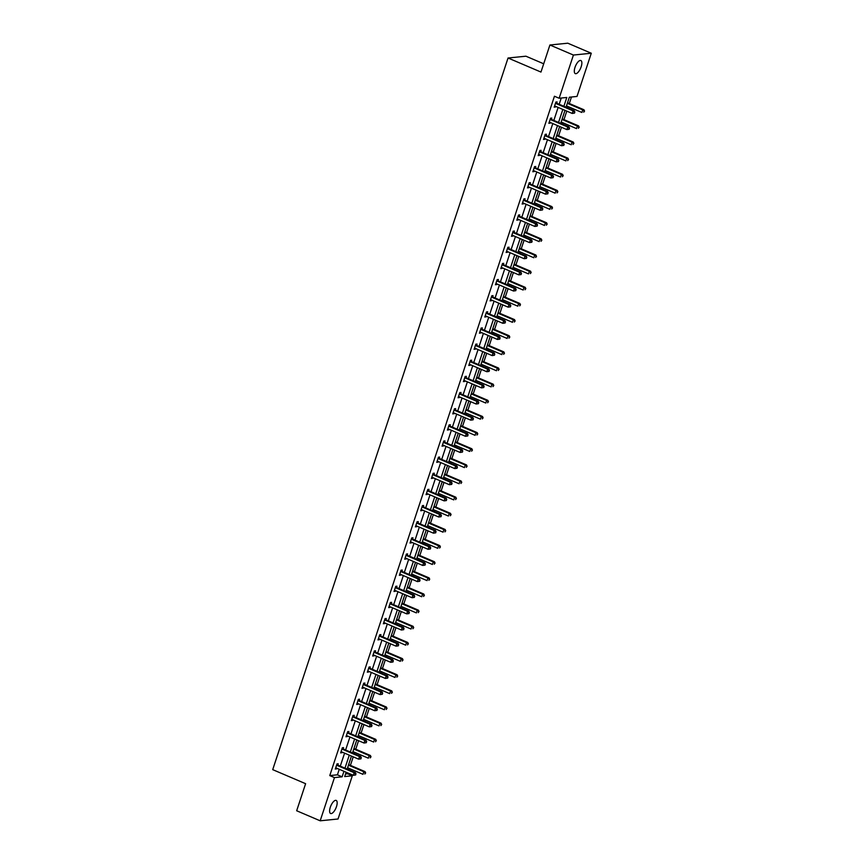 <?xml version="1.0" encoding="UTF-8"?>
<svg xmlns="http://www.w3.org/2000/svg" width="864" height="864" viewBox="0 0 864 864"><rect width="100%" height="100%" fill="white"/><g stroke="black" fill="none" stroke-linecap="round" stroke-linejoin="round"><path stroke-width="1.3" d="M330.296 807.278A7.106 2.786 -66.9 0 1 336.182 800.42A7.106 2.786 -66.9 0 1 336.474 806.652A7.106 2.786 -66.9 0 1 330.599 813.499A7.106 2.786 -66.9 0 1 330.296 807.278M574.992 67.392A7.106 2.786 -66.9 0 1 580.878 60.534A7.106 2.786 -66.9 0 1 581.17 66.766A7.106 2.786 -66.9 0 1 575.294 73.613A7.106 2.786 -66.9 0 1 574.992 67.392M543.704 63.796L525.928 56.203L508.054 58.007L272.711 769.64L305.618 783.702L296.665 810.756L320.177 820.8L334.465 777.6L342.122 776.822L343.948 771.293M508.054 58.007L540.972 72.068L549.914 45.004L567.788 43.2L591.289 53.244L577.001 96.444L569.354 97.222L566.05 107.212M345.524 773.993L347.63 773.788L347.9 772.978M348.937 769.835L349.369 768.517M350.417 765.364L353.236 756.842M354.272 753.689L354.715 752.371M355.752 749.228L358.571 740.696M359.618 737.554L360.05 736.225M361.087 733.082L363.917 724.55M364.954 721.408L365.386 720.079M366.433 716.936L369.252 708.415M370.289 705.262L370.732 703.944M371.768 700.801L374.587 692.269M375.635 689.126L376.067 687.798M377.104 684.655L379.933 676.123M380.97 672.98L381.402 671.652M382.45 668.509L385.268 659.977M386.305 656.834L386.748 655.517M387.785 652.363L390.604 643.842M391.651 640.688L392.083 639.371M393.12 636.228L395.95 627.696M396.986 624.553L397.418 623.225M398.466 620.082L401.285 611.55M402.322 608.407L402.764 607.079M403.801 603.936L406.62 595.404M407.668 592.261L408.1 590.944M409.136 587.79L411.966 579.269M413.003 576.115L413.435 574.798M414.482 571.655L417.301 563.123M418.338 559.98L418.781 558.652M419.818 555.509L422.636 546.977M423.684 543.834L424.116 542.516M425.153 539.363L427.982 530.842M429.019 527.688L429.451 526.37M430.499 523.228L433.318 514.696M434.354 511.553L434.797 510.224M435.834 507.082L438.653 498.55M439.7 495.407L440.132 494.078M441.169 490.936L443.999 482.404M445.036 479.261L445.468 477.943M446.515 474.79L449.334 466.268M450.371 463.115L450.814 461.797M451.85 458.654L454.669 450.122M455.717 446.98L456.149 445.651M457.186 442.508L460.015 433.976M461.052 430.834L461.484 429.516M462.532 426.362L465.35 417.841M466.387 414.688L466.83 413.37M467.867 410.227L470.686 401.695M471.733 398.552L472.165 397.224M473.202 394.081L476.032 385.549M477.068 382.406L477.5 381.078M478.548 377.935L481.367 369.403M482.404 366.26L482.846 364.943M483.883 361.789L486.702 353.268M487.75 350.114L488.182 348.797M489.218 345.654L492.048 337.122M493.085 333.979L493.517 332.651M494.564 329.508L497.383 320.976M498.42 317.833L498.863 316.516M499.9 313.362L502.718 304.841M503.766 301.687L504.198 300.37M505.235 297.227L508.064 288.695M509.101 285.552L509.533 284.224M510.581 281.081L513.4 272.549M514.436 269.406L514.879 268.078M515.916 264.935L518.735 256.403M519.782 253.26L520.214 251.942M521.251 248.789L524.081 240.268M525.118 237.114L525.55 235.796M526.597 232.654L529.416 224.122M530.453 220.979L530.896 219.65M531.932 216.508L534.751 207.976M535.788 204.833L536.231 203.504M537.268 200.362L540.097 191.83M541.134 188.687L541.566 187.369M542.614 184.226L545.432 175.694M546.469 172.552L546.912 171.223M547.949 168.08L550.768 159.548M551.804 156.406L552.247 155.077M553.284 151.934L556.103 143.402M557.15 140.26L557.582 138.942M558.63 135.788L561.449 127.267M562.486 124.114L562.928 122.796M563.965 119.653L566.784 111.121M567.821 107.978L568.264 106.65M569.3 103.507L571.45 97.006M347.63 773.788L352.328 775.796L338.04 818.996L320.177 820.8M549.914 45.004L573.426 55.048L591.289 53.244M343.17 748.796L343.559 747.641L342.349 747.76L340.643 752.933L342.09 752.08M353.851 716.515L354.24 715.349L353.03 715.478L351.313 720.652L352.771 719.788M364.532 684.223L364.91 683.068L363.701 683.186L361.994 688.36L363.442 687.506M375.203 651.942L375.592 650.786L374.382 650.905L372.676 656.078L374.123 655.225M385.884 619.65L386.273 618.494L385.063 618.613L383.346 623.786L384.804 622.933M396.565 587.369L396.943 586.213L395.734 586.332L394.027 591.505L395.474 590.652M407.236 555.077L407.624 553.921L406.415 554.051L404.708 559.224L406.156 558.36M417.917 522.796L418.306 521.64L417.096 521.759L415.379 526.932L416.837 526.079M428.598 490.514L428.976 489.348L427.766 489.478L426.06 494.651L427.507 493.787M439.268 458.222L439.657 457.067L438.448 457.186L436.741 462.359L438.188 461.506M449.95 425.941L450.338 424.775L449.129 424.904L447.412 430.078L448.87 429.224M460.631 393.649L461.009 392.494L459.799 392.612L458.093 397.786L459.54 396.932M471.301 361.368L471.69 360.212L470.48 360.331L468.774 365.504L470.221 364.651M481.982 329.076L482.371 327.92L481.162 328.039L479.444 333.223L480.902 332.359M492.664 296.795L493.042 295.639L491.832 295.758L490.126 300.931L491.573 300.078M503.334 264.503L503.723 263.347L502.513 263.477L500.807 268.65L502.254 267.786M514.015 232.222L514.404 231.066L513.194 231.185L511.477 236.358L512.935 235.505M524.696 199.94L525.074 198.774L523.865 198.904L522.158 204.077L523.606 203.213M535.367 167.648L535.756 166.493L534.546 166.612L532.84 171.785L534.287 170.932M546.048 135.367L546.437 134.212L545.227 134.33L543.51 139.504L544.968 138.65M556.729 103.075L557.107 101.92L555.898 102.038L554.191 107.212L555.638 106.358M563.879 106.283L566.795 97.47L559.138 98.248L554.44 96.239L329.767 775.591L337.414 774.814L339.25 769.284M340.286 766.141L344.585 753.149M345.622 749.995L349.92 737.003M350.968 733.86L355.266 720.857M356.303 717.714L360.601 704.711M361.638 701.568L365.936 688.576M366.984 685.422L371.282 672.43M372.319 669.287L376.618 656.284M377.654 653.141L381.953 640.148M383 636.995L387.299 624.002M388.336 620.86L392.634 607.856M393.671 604.714L397.969 591.71M399.017 588.568L403.315 575.575M404.352 572.422L408.65 559.429M409.687 556.286L413.986 543.283M415.033 540.14L419.332 527.148M420.368 523.994L424.667 511.002M425.704 507.859L430.002 494.856M431.05 491.713L435.348 478.71M436.385 475.567L440.683 462.575M441.72 459.421L446.018 446.429M447.066 443.286L451.364 430.283M452.401 427.14L456.7 414.137M457.736 410.994L462.035 398.002M463.082 394.848L467.381 381.856M468.418 378.713L472.716 365.71M473.753 362.567L478.051 349.574M479.099 346.421L483.397 333.428M484.434 330.286L488.732 317.282M489.769 314.14L494.068 301.136M495.115 297.994L499.414 285.001M500.45 281.848L504.749 268.855M505.786 265.712L510.084 252.709M511.132 249.566L515.43 236.574M516.467 233.42L520.765 220.428M521.802 217.285L526.1 204.282M527.148 201.139L531.446 188.136M532.483 184.993L536.782 172.001M537.818 168.847L542.117 155.855M543.164 152.712L547.463 139.709M548.5 136.566L552.798 123.574M553.835 120.42L558.133 107.428M559.181 104.285L561.244 98.032M551.383 119.221L551.772 118.066L550.562 118.184L548.856 123.358L550.303 122.504M540.713 151.502L541.091 150.347L539.881 150.476L538.175 155.65L539.622 154.786M530.032 183.794L530.42 182.639L529.211 182.758L527.494 187.931L528.952 187.078M519.35 216.076L519.739 214.92L518.53 215.039L516.823 220.223L518.27 219.359M508.68 248.368L509.058 247.212L507.848 247.331L506.142 252.504L507.589 251.651M497.999 280.649L498.388 279.493L497.178 279.612L495.461 284.785L496.919 283.932M487.318 312.941L487.706 311.774L486.497 311.904L484.79 317.077L486.238 316.213M476.647 345.222L477.025 344.066L475.816 344.185L474.109 349.358L475.556 348.505M465.966 377.514L466.355 376.348L465.145 376.477L463.428 381.65L464.886 380.786M455.285 409.795L455.674 408.64L454.464 408.758L452.758 413.932L454.205 413.078M444.614 442.076L444.992 440.921L443.783 441.04L442.076 446.224L443.524 445.36M433.933 474.368L434.322 473.213L433.112 473.332L431.395 478.505L432.853 477.652M423.252 506.65L423.641 505.494L422.431 505.613L420.725 510.786L422.172 509.933M412.582 538.942L412.96 537.786L411.75 537.905L410.044 543.078L411.491 542.225M401.9 571.223L402.289 570.067L401.08 570.186L399.362 575.359L400.82 574.506M391.219 603.515L391.608 602.348L390.398 602.478L388.692 607.651L390.139 606.787M380.549 635.796L380.927 634.64L379.717 634.759L378.011 639.932L379.458 639.079M369.868 668.077L370.256 666.922L369.047 667.051L367.33 672.224L368.788 671.36M359.186 700.369L359.575 699.214L358.366 699.332L356.659 704.506L358.106 703.652M348.516 732.65L348.894 731.495L347.684 731.614L345.978 736.798L347.425 735.934M337.835 764.942L338.224 763.787L337.014 763.906L335.297 769.079L336.755 768.226M329.767 775.591L334.465 777.6M559.138 98.248L573.426 55.048M346.118 772.222L344.682 776.563L352.328 775.796M565.002 110.354L560.704 123.358M559.667 126.5L555.368 139.504M554.332 142.646L550.033 155.639M548.986 158.792L544.687 171.785M543.65 174.928L539.352 187.931M538.315 191.074L534.017 204.077M532.969 207.22L528.671 220.212M527.634 223.366L523.336 236.358M522.299 239.501L518 252.504M516.953 255.647L512.654 268.639M511.618 271.793L507.319 284.785M506.282 287.928L501.984 300.931M500.936 304.074L496.638 317.077M495.601 320.22L491.303 333.212M490.266 336.366L485.968 349.358M484.92 352.501L480.622 365.504M479.585 368.647L475.286 381.64M474.25 384.793L469.951 397.786M468.904 400.928L464.605 413.932M463.568 417.074L459.27 430.078M458.233 433.22L453.935 446.213M452.887 449.366L448.589 462.359M447.552 465.502L443.254 478.505M442.217 481.648L437.918 494.64M436.871 497.794L432.572 510.786M431.536 513.929L427.237 526.932M426.2 530.075L421.902 543.078M420.854 546.221L416.556 559.213M415.519 562.367L411.221 575.359M410.184 578.502L405.886 591.505M404.838 594.648L400.54 607.651M399.503 610.794L395.204 623.786M394.168 626.929L389.869 639.932M388.822 643.075L384.523 656.078M383.486 659.221L379.188 672.214M378.151 675.367L373.853 688.36M372.805 691.502L368.507 704.506M367.47 707.648L363.172 720.652M362.135 723.794L357.836 736.787M356.789 739.94L352.49 752.933M351.454 756.076L347.155 769.079M344.984 768.15L349.283 755.158M350.33 752.004L354.629 739.012M355.666 735.869L359.964 722.866M361.001 719.723L365.299 706.72M366.347 703.577L370.645 690.584M371.682 687.431L375.98 674.438M377.017 671.296L381.316 658.292M382.363 655.15L386.662 642.146M387.698 639.004L391.997 626.011M393.034 622.868L397.332 609.865M398.38 606.722L402.678 593.719M403.715 590.576L408.013 577.584M409.05 574.43L413.348 561.438M414.396 558.295L418.694 545.292M419.731 542.149L424.03 529.146M425.066 526.003L429.365 513.011M430.412 509.857L434.711 496.865M435.748 493.722L440.046 480.719M441.083 477.576L445.381 464.584M446.429 461.43L450.727 448.438M451.764 445.295L456.062 432.292M457.099 429.149L461.398 416.146M462.445 413.003L466.744 400.01M467.78 396.857L472.079 383.864M473.116 380.722L477.414 367.718M478.462 364.576L482.76 351.583M483.797 348.43L488.095 335.437M489.132 332.294L493.43 319.291M494.478 316.148L498.776 303.145M499.813 300.002L504.112 287.01M505.148 283.856L509.447 270.864M510.494 267.721L514.793 254.718M515.83 251.575L520.128 238.583M521.165 235.429L525.463 222.437M526.511 219.294L530.809 206.291M531.846 203.148L536.144 190.145M537.181 187.002L541.48 174.01M542.527 170.856L546.826 157.864M547.862 154.721L552.161 141.718M553.198 138.575L557.496 125.572M558.544 122.429L562.842 109.436M337.414 774.814L342.122 776.822M554.375 106.661L555.401 107.093M549.04 122.796L550.055 123.239M543.694 138.942L544.72 139.385M538.358 155.088L539.384 155.52M533.023 171.234L534.038 171.666M527.677 187.369L528.703 187.812M522.342 203.515L523.368 203.958M517.007 219.661L518.022 220.093M511.661 235.807L512.687 236.239M506.326 251.942L507.352 252.385M500.99 268.088L502.006 268.52M495.644 284.234L496.67 284.666M490.309 300.37L491.335 300.812M484.974 316.516L485.989 316.958M479.628 332.662L480.654 333.094M474.293 348.808L475.319 349.24M468.958 364.943L469.973 365.386M463.612 381.089L464.638 381.521M458.276 397.235L459.302 397.667M452.941 413.37L453.956 413.813M447.595 429.516L448.621 429.959M442.26 445.662L443.286 446.094M436.925 461.808L437.94 462.24M431.579 477.943L432.605 478.386M426.244 494.089L427.27 494.521M420.908 510.235L421.924 510.667M415.562 526.37L416.588 526.813M410.227 542.516L411.253 542.959M404.892 558.662L405.907 559.094M399.546 574.808L400.572 575.24M394.211 590.944L395.237 591.386M388.876 607.09L389.891 607.522M383.53 623.236L384.556 623.668M378.194 639.371L379.22 639.814M372.859 655.517L373.874 655.96M367.513 671.663L368.539 672.095M362.178 687.809L363.204 688.241M356.843 703.944L357.858 704.387M351.497 720.09L352.523 720.533M346.162 736.236L347.188 736.668M340.826 752.382L341.842 752.814M335.48 768.517L336.506 768.96M574.549 113.098L574.409 112.115L574.549 113.098L572.216 113.443L555.109 106.132A1.112 1.004 -95.8 0 0 554.731 106.056L554.569 106.056M574.063 113.152L572.216 113.443L573.08 110.851L574.279 110.732L557.172 103.421A1.112 1.004 -95.8 0 1 556.848 103.194L555.854 102.19M555.52 103.205L555.638 103.324A1.112 1.004 -95.8 0 0 555.962 103.55L573.08 110.851L574.409 112.115M574.884 112.072L574.279 110.732M566.482 105.894L581.882 112.471L582.736 109.879L583.945 109.76L567.518 102.74M584.064 111.143L583.718 112.18L584.55 111.089L582.736 109.879L567.335 103.302M583.945 109.76L584.55 111.089M569.203 129.244L569.063 128.261L569.203 129.244L566.881 129.589L549.774 122.278A1.112 1.004 -95.8 0 0 549.396 122.202L549.234 122.202M568.728 129.298L566.881 129.589L567.734 126.997L568.944 126.878L551.826 119.567A1.112 1.004 -95.8 0 1 551.502 119.34L550.519 118.336M550.184 119.34L550.303 119.459A1.112 1.004 -95.8 0 0 550.627 119.686L567.734 126.997L569.063 128.261M569.549 128.207L568.944 126.878M563.868 145.39L563.728 144.407L563.868 145.39L561.546 145.724L544.428 138.413A1.112 1.004 -95.8 0 0 544.05 138.348L543.899 138.348M563.382 145.433L561.546 145.724L562.399 143.143L563.609 143.014L546.491 135.713A1.112 1.004 -95.8 0 1 546.167 135.486L545.173 134.471M544.838 135.486L544.957 135.605A1.112 1.004 -95.8 0 0 545.281 135.832L562.399 143.143L563.728 144.407M564.214 144.353L563.609 143.014M561.146 122.029L576.536 128.606L577.4 126.025L578.599 125.906L562.183 118.886M578.729 127.289L578.383 128.315L579.204 127.235L577.4 126.025L562 119.448M578.599 125.906L579.204 127.235M555.8 138.175L571.201 144.752L572.054 142.171L573.264 142.042L556.848 135.032M573.383 143.424L573.037 144.461L573.869 143.381L572.054 142.171L556.664 135.594M573.264 142.042L573.869 143.381M558.533 161.536L558.392 160.542L558.533 161.536L556.2 161.87L539.093 154.559A1.112 1.004 -95.8 0 0 538.715 154.483L538.553 154.483M558.047 161.579L556.2 161.87L557.064 159.278L558.263 159.16L541.156 151.848A1.112 1.004 -95.8 0 1 540.832 151.632L539.838 150.617M539.503 151.632L539.622 151.751A1.112 1.004 -95.8 0 0 539.946 151.978L557.064 159.278L558.392 160.542M558.868 160.499L558.263 159.16M550.465 154.321L565.866 160.898L566.719 158.306L567.929 158.188L551.502 151.178M568.048 159.57L567.702 160.607L568.534 159.527L566.719 158.306L551.318 151.729M567.929 158.188L568.534 159.527M553.187 177.671L553.046 176.688L553.187 177.671L550.865 178.016L533.758 170.705A1.112 1.004 -95.8 0 0 533.38 170.629L533.218 170.629M552.712 177.725L550.865 178.016L551.718 175.424L552.928 175.306L535.82 167.994A1.112 1.004 -95.8 0 1 535.486 167.767L534.503 166.763M534.168 167.767L534.287 167.897A1.112 1.004 -95.8 0 0 534.611 168.113L551.718 175.424L553.046 176.688M553.532 176.645L552.928 175.306M545.13 170.467L560.52 177.044L561.384 174.452L562.583 174.334L546.167 167.314M562.712 175.716L562.367 176.753L563.188 175.662L561.384 174.452L545.983 167.875M562.583 174.334L563.188 175.662M547.852 193.817L547.711 192.834L547.852 193.817L545.53 194.152L528.412 186.851A1.112 1.004 -95.8 0 0 528.034 186.775L527.882 186.775M547.366 193.871L545.53 194.152L546.383 191.57L547.592 191.452L530.474 184.14A1.112 1.004 -95.8 0 1 530.15 183.913L529.157 182.909M528.822 183.913L528.941 184.032A1.112 1.004 -95.8 0 0 529.265 184.259L546.383 191.57L547.711 192.834M548.197 192.78L547.592 191.452M539.784 186.602L555.185 193.18L556.038 190.598L557.248 190.469L540.832 183.46M557.366 191.862L557.032 192.888L557.852 191.808L556.038 190.598L540.648 184.021M557.248 190.469L557.852 191.808M542.516 209.963L542.376 208.969L542.516 209.963L540.184 210.298L523.076 202.986A1.112 1.004 -95.8 0 0 522.698 202.91L522.536 202.921M542.03 210.006L540.184 210.298L541.048 207.716L542.246 207.587L525.139 200.286A1.112 1.004 -95.8 0 1 524.815 200.059L523.822 199.044M523.487 200.059L523.606 200.178A1.112 1.004 -95.8 0 0 523.93 200.405L541.048 207.716L542.376 208.969M542.851 208.926L542.246 207.587M534.449 202.748L549.85 209.326L550.703 206.734L551.912 206.615L535.486 199.606M552.031 207.997L551.686 209.034L552.517 207.954L550.703 206.734L535.302 200.167M551.912 206.615L552.517 207.954M537.17 226.098L537.03 225.115L537.17 226.098L534.848 226.444L517.741 219.132A1.112 1.004 -95.8 0 0 517.363 219.056L517.201 219.056M536.695 226.152L534.848 226.444L535.702 223.852L536.911 223.733L519.804 216.421A1.112 1.004 -95.8 0 1 519.469 216.194L518.486 215.19M518.152 216.205L518.27 216.324A1.112 1.004 -95.8 0 0 518.594 216.551L535.702 223.852L537.03 225.115M537.516 225.072L536.911 223.733M529.114 218.894L544.504 225.472L545.368 222.88L546.566 222.761L530.15 215.752M546.696 224.143L546.35 225.18L547.171 224.089L545.368 222.88L529.967 216.302M546.566 222.761L547.171 224.089M531.835 242.244L531.695 241.261L531.835 242.244L529.513 242.59L512.395 235.278A1.112 1.004 -95.8 0 0 512.017 235.202L511.866 235.202M531.349 242.298L529.513 242.59L530.366 239.998L531.576 239.879L514.458 232.567A1.112 1.004 -95.8 0 1 514.134 232.34L513.14 231.336M512.806 232.34L512.924 232.459A1.112 1.004 -95.8 0 0 513.248 232.686L530.366 239.998L531.695 241.261M532.181 241.207L531.576 239.879M523.768 235.03L539.168 241.607L540.022 239.026L541.231 238.907L524.815 231.887M541.35 240.289L541.015 241.315L541.836 240.235L540.022 239.026L524.632 232.448M541.231 238.907L541.836 240.235M526.5 258.39L526.36 257.407L526.5 258.39L524.167 258.725L507.06 251.424A1.112 1.004 -95.8 0 0 506.682 251.348L506.52 251.348M526.014 258.433L524.167 258.725L525.031 256.144L526.23 256.025L509.123 248.713A1.112 1.004 -95.8 0 1 508.799 248.486L507.805 247.471M507.47 248.486L507.589 248.605A1.112 1.004 -95.8 0 0 507.913 248.832L525.031 256.144L526.36 257.407M526.835 257.353L526.23 256.025M521.154 274.536L521.014 273.542L521.154 274.536L518.832 274.871L501.725 267.559A1.112 1.004 -95.8 0 0 501.347 267.484L501.185 267.484M520.679 274.579L518.832 274.871L519.685 272.29L520.895 272.16L503.788 264.848A1.112 1.004 -95.8 0 1 503.453 264.632L502.47 263.617M502.135 264.632L502.254 264.751A1.112 1.004 -95.8 0 0 502.578 264.978L519.685 272.29L521.014 273.542M521.5 273.499L520.895 272.16M515.819 290.671L515.678 289.688L515.819 290.671L513.497 291.017L496.379 283.705A1.112 1.004 -95.8 0 0 496.001 283.63L495.85 283.63M515.333 290.725L513.497 291.017L514.35 288.425L515.56 288.306L498.442 280.994A1.112 1.004 -95.8 0 1 498.118 280.768L497.124 279.763M496.789 280.768L496.908 280.897A1.112 1.004 -95.8 0 0 497.232 281.113L514.35 288.425L515.678 289.688M516.164 289.645L515.56 288.306M510.484 306.817L510.343 305.834L510.484 306.817L508.151 307.163L491.044 299.851A1.112 1.004 -95.8 0 0 490.666 299.776L490.504 299.776M509.998 306.871L508.151 307.163L509.015 304.571L510.214 304.452L493.106 297.14A1.112 1.004 -95.8 0 1 492.782 296.914L491.789 295.909M491.454 296.914L491.573 297.032A1.112 1.004 -95.8 0 0 491.897 297.259L509.015 304.571L510.343 305.834M510.818 305.78L510.214 304.452M505.138 322.963L504.997 321.98L505.138 322.963L502.816 323.298L485.708 315.986A1.112 1.004 -95.8 0 0 485.33 315.911L485.168 315.922M504.662 323.006L502.816 323.298L503.669 320.717L504.878 320.587L487.771 313.286A1.112 1.004 -95.8 0 1 487.436 313.06L486.454 312.044M486.119 313.06L486.238 313.178A1.112 1.004 -95.8 0 0 486.562 313.405L503.669 320.717L504.997 321.98M505.483 321.926L504.878 320.587M499.802 339.109L499.662 338.116L499.802 339.109L497.48 339.444L480.362 332.132A1.112 1.004 -95.8 0 0 479.984 332.057L479.833 332.057M499.316 339.152L497.48 339.444L498.334 336.852L499.543 336.733L482.425 329.422A1.112 1.004 -95.8 0 1 482.101 329.195L481.108 328.19M480.773 329.206L480.892 329.324A1.112 1.004 -95.8 0 0 481.216 329.551L498.334 336.852L499.662 338.116M500.148 338.072L499.543 336.733M494.467 355.244L494.327 354.262L494.467 355.244L492.145 355.59L475.027 348.278A1.112 1.004 -95.8 0 0 474.649 348.203L474.487 348.203M493.981 355.298L492.145 355.59L492.998 352.998L494.197 352.879L477.09 345.568A1.112 1.004 -95.8 0 1 476.766 345.341L475.772 344.336M475.438 345.341L475.556 345.46A1.112 1.004 -95.8 0 0 475.88 345.686L492.998 352.998L494.327 354.262M494.802 354.208L494.197 352.879M489.121 371.39L488.981 370.408L489.121 371.39L486.799 371.725L469.692 364.424A1.112 1.004 -95.8 0 0 469.314 364.349L469.152 364.349M488.646 371.434L486.799 371.725L487.652 369.144L488.862 369.025L471.755 361.714A1.112 1.004 -95.8 0 1 471.42 361.487L470.437 360.472M470.102 361.487L470.221 361.606A1.112 1.004 -95.8 0 0 470.545 361.832L487.652 369.144L488.981 370.408M489.467 370.354L488.862 369.025M483.786 387.536L483.646 386.543L483.786 387.536L481.464 387.871L464.346 380.56A1.112 1.004 -95.8 0 0 463.968 380.484L463.817 380.495M483.3 387.58L481.464 387.871L482.317 385.29L483.527 385.16L466.409 377.849A1.112 1.004 -95.8 0 1 466.085 377.633L465.091 376.618M464.756 377.633L464.875 377.752A1.112 1.004 -95.8 0 0 465.199 377.978L482.317 385.29L483.646 386.543M484.132 386.5L483.527 385.16M478.451 403.672L478.31 402.689L478.451 403.672L476.129 404.017L459.011 396.706A1.112 1.004 -95.8 0 0 458.633 396.63L458.471 396.63M477.965 403.726L476.129 404.017L476.982 401.425L478.192 401.306L461.074 393.995A1.112 1.004 -95.8 0 1 460.75 393.768L459.756 392.764M459.421 393.779L459.54 393.898A1.112 1.004 -95.8 0 0 459.864 394.114L476.982 401.425L478.31 402.689M478.786 402.646L478.192 401.306M518.432 251.176L533.833 257.753L534.686 255.172L535.896 255.042L519.469 248.033M536.015 256.424L535.669 257.461L536.501 256.381L534.686 255.172L519.286 248.594M535.896 255.042L536.501 256.381M513.097 267.322L528.487 273.899L529.351 271.307L530.55 271.188L514.134 264.179M530.68 272.57L530.334 273.607L531.155 272.527L529.351 271.307L513.95 264.73M530.55 271.188L531.155 272.527M507.751 283.468L523.152 290.045L524.005 287.453L525.215 287.334L508.799 280.314M525.334 288.716L524.999 289.753L525.82 288.662L524.005 287.453L508.615 280.876M525.215 287.334L525.82 288.662M502.416 299.603L517.817 306.18L518.67 303.599L519.88 303.469L503.453 296.46M519.998 304.862L519.653 305.888L520.484 304.808L518.67 303.599L503.269 297.022M519.88 303.469L520.484 304.808M497.081 315.749L512.471 322.326L513.335 319.734L514.534 319.615L498.118 312.606M514.663 320.998L514.318 322.034L515.138 320.954L513.335 319.734L497.934 313.168M514.534 319.615L515.138 320.954M491.735 331.895L507.136 338.472L507.989 335.88L509.198 335.761L492.782 328.752M509.317 337.144L508.982 338.18L509.803 337.09L507.989 335.88L492.599 329.303M509.198 335.761L509.803 337.09M486.4 348.041L501.8 354.607L502.654 352.026L503.863 351.907L487.436 344.887M503.982 353.29L503.636 354.326L504.468 353.236L502.654 352.026L487.253 345.449M503.863 351.907L504.468 353.236M481.064 364.176L496.454 370.753L497.318 368.172L498.517 368.042L482.101 361.033M498.647 369.425L498.301 370.462L499.122 369.382L497.318 368.172L481.918 361.595M498.517 368.042L499.122 369.382M475.718 380.322L491.119 386.899L491.972 384.307L493.182 384.188L476.766 377.179M493.301 385.571L492.966 386.608L493.787 385.528L491.972 384.307L476.582 377.73M493.182 384.188L493.787 385.528M470.383 396.468L485.784 403.045L486.637 400.453L487.847 400.334L471.42 393.314M487.966 401.717L487.62 402.754L488.452 401.663L486.637 400.453L471.236 393.876M487.847 400.334L488.452 401.663M473.105 419.818L472.964 418.835L473.105 419.818L470.783 420.163L453.676 412.852A1.112 1.004 -95.8 0 0 453.298 412.776L453.136 412.776M472.63 419.872L470.783 420.163L471.636 417.571L472.846 417.452L455.738 410.141A1.112 1.004 -95.8 0 1 455.404 409.914L454.421 408.91M454.086 409.914L454.205 410.033A1.112 1.004 -95.8 0 0 454.529 410.26L471.636 417.571L472.964 418.835M473.45 418.781L472.846 417.452M465.048 412.603L480.438 419.18L481.302 416.599L482.501 416.47L466.085 409.46M482.63 417.863L482.285 418.889L483.106 417.809L481.302 416.599L465.901 410.022M482.501 416.47L483.106 417.809M467.77 435.964L467.629 434.981L467.77 435.964L465.448 436.298L448.33 428.987A1.112 1.004 -95.8 0 0 447.952 428.911L447.8 428.922M467.284 436.007L465.448 436.298L466.301 433.717L467.51 433.588L450.392 426.287A1.112 1.004 -95.8 0 1 450.068 426.06L449.075 425.045M448.74 426.06L448.859 426.179A1.112 1.004 -95.8 0 0 449.183 426.406L466.301 433.717L467.629 434.981M468.115 434.927L467.51 433.588M459.702 428.749L475.103 435.326L475.956 432.734L477.166 432.616L460.75 425.606M477.284 433.998L476.95 435.035L477.77 433.955L475.956 432.734L460.566 426.168M477.166 432.616L477.77 433.955M462.434 452.11L462.294 451.116L462.434 452.11L460.112 452.444L442.994 445.133A1.112 1.004 -95.8 0 0 442.616 445.057L442.454 445.057M461.948 452.153L460.112 452.444L460.966 449.852L462.175 449.734L445.057 442.422A1.112 1.004 -95.8 0 1 444.733 442.206L443.74 441.191M443.405 442.206L443.524 442.325A1.112 1.004 -95.8 0 0 443.848 442.552L460.966 449.852L462.294 451.116M462.769 451.073L462.175 449.734M454.367 444.895L469.768 451.472L470.621 448.88L471.83 448.762L455.404 441.752M471.949 450.144L471.604 451.181L472.435 450.101L470.621 448.88L455.22 442.303M471.83 448.762L472.435 450.101M457.088 468.245L456.948 467.262L457.088 468.245L454.766 468.59L437.659 461.279A1.112 1.004 -95.8 0 0 437.281 461.203L437.119 461.203M456.613 468.299L454.766 468.59L455.62 465.998L456.829 465.88L439.722 458.568A1.112 1.004 -95.8 0 1 439.387 458.341L438.404 457.337M438.07 458.341L438.188 458.471A1.112 1.004 -95.8 0 0 438.512 458.687L455.62 465.998L456.948 467.262M457.434 467.208L456.829 465.88M449.032 461.041L464.422 467.608L465.286 465.026L466.484 464.908L450.068 457.888M466.614 466.29L466.268 467.327L467.089 466.236L465.286 465.026L449.885 458.449M466.484 464.908L467.089 466.236M451.753 484.391L451.613 483.408L451.753 484.391L449.431 484.726L432.313 477.425A1.112 1.004 -95.8 0 0 431.935 477.349L431.784 477.349M451.267 484.445L449.431 484.726L450.284 482.144L451.494 482.026L434.376 474.714A1.112 1.004 -95.8 0 1 434.052 474.487L433.058 473.472M432.724 474.487L432.842 474.606A1.112 1.004 -95.8 0 0 433.166 474.833L450.284 482.144L451.613 483.408M452.099 483.354L451.494 482.026M443.686 477.176L459.086 483.754L459.94 481.172L461.149 481.043L444.733 474.034M461.268 482.425L460.933 483.462L461.754 482.382L459.94 481.172L444.55 474.595M461.149 481.043L461.754 482.382M446.418 500.537L446.278 499.543L446.418 500.537L444.096 500.872L426.978 493.56A1.112 1.004 -95.8 0 0 426.6 493.484L426.438 493.495M445.932 500.58L444.096 500.872L444.949 498.29L446.159 498.161L429.041 490.849A1.112 1.004 -95.8 0 1 428.717 490.633L427.723 489.618M427.388 490.633L427.507 490.752A1.112 1.004 -95.8 0 0 427.831 490.979L444.949 498.29L446.278 499.543M446.753 499.5L446.159 498.161M438.35 493.322L453.751 499.9L454.604 497.308L455.814 497.189L439.387 490.18M455.933 498.571L455.587 499.608L456.419 498.528L454.604 497.308L439.204 490.73M455.814 497.189L456.419 498.528M441.072 516.672L440.932 515.689L441.072 516.672L438.75 517.018L421.643 509.706A1.112 1.004 -95.8 0 0 421.265 509.63L421.103 509.63M440.597 516.726L438.75 517.018L439.603 514.426L440.813 514.307L423.706 506.995A1.112 1.004 -95.8 0 1 423.371 506.768L422.388 505.764M422.053 506.779L422.172 506.898A1.112 1.004 -95.8 0 0 422.496 507.114L439.603 514.426L440.932 515.689M441.418 515.646L440.813 514.307M433.015 509.468L448.405 516.046L449.269 513.454L450.468 513.335L434.052 506.315M450.598 514.717L450.252 515.754L451.073 514.663L449.269 513.454L433.868 506.876M450.468 513.335L451.073 514.663M435.737 532.818L435.596 531.835L435.737 532.818L433.415 533.164L416.297 525.852A1.112 1.004 -95.8 0 0 415.919 525.776L415.768 525.776M435.251 532.872L433.415 533.164L434.268 530.572L435.478 530.453L418.36 523.141A1.112 1.004 -95.8 0 1 418.036 522.914L417.042 521.91M416.707 522.914L416.826 523.033A1.112 1.004 -95.8 0 0 417.15 523.26L434.268 530.572L435.596 531.835M436.082 531.781L435.478 530.453M430.402 548.964L430.261 547.981L430.402 548.964L428.08 549.299L410.962 541.987A1.112 1.004 -95.8 0 0 410.584 541.922L410.422 541.922M429.916 549.007L428.08 549.299L428.933 546.718L430.142 546.588L413.024 539.287A1.112 1.004 -95.8 0 1 412.7 539.06L411.707 538.045M411.372 539.06L411.491 539.179A1.112 1.004 -95.8 0 0 411.815 539.406L428.933 546.718L430.261 547.981M430.736 547.927L430.142 546.588M425.056 565.11L424.915 564.116L425.056 565.11L422.734 565.445L405.626 558.133A1.112 1.004 -95.8 0 0 405.248 558.058L405.086 558.058M424.58 565.153L422.734 565.445L423.587 562.853L424.796 562.734L407.689 555.422A1.112 1.004 -95.8 0 1 407.354 555.206L406.372 554.191M406.037 555.206L406.156 555.325A1.112 1.004 -95.8 0 0 406.48 555.552L423.587 562.853L424.915 564.116M425.401 564.073L424.796 562.734M419.72 581.245L419.58 580.262L419.72 581.245L417.398 581.591L400.28 574.279A1.112 1.004 -95.8 0 0 399.902 574.204L399.751 574.204M419.234 581.299L417.398 581.591L418.252 578.999L419.461 578.88L402.343 571.568A1.112 1.004 -95.8 0 1 402.019 571.342L401.026 570.337M400.691 571.342L400.81 571.471A1.112 1.004 -95.8 0 0 401.134 571.687L418.252 578.999L419.58 580.262M420.066 580.208L419.461 578.88M414.385 597.391L414.245 596.408L414.385 597.391L412.063 597.726L394.945 590.425A1.112 1.004 -95.8 0 0 394.567 590.35L394.405 590.35M413.899 597.445L412.063 597.726L412.916 595.145L414.126 595.026L397.008 587.714A1.112 1.004 -95.8 0 1 396.684 587.488L395.69 586.483M395.356 587.488L395.474 587.606A1.112 1.004 -95.8 0 0 395.798 587.833L412.916 595.145L414.245 596.408M414.72 596.354L414.126 595.026M409.039 613.537L408.899 612.544L409.039 613.537L406.717 613.872L389.61 606.56A1.112 1.004 -95.8 0 0 389.232 606.485L389.07 606.496M408.564 613.58L406.717 613.872L407.57 611.291L408.78 611.161L391.673 603.86A1.112 1.004 -95.8 0 1 391.338 603.634L390.355 602.618M390.02 603.634L390.139 603.752A1.112 1.004 -95.8 0 0 390.463 603.979L407.57 611.291L408.899 612.544M409.385 612.5L408.78 611.161M403.704 629.672L403.564 628.69L403.704 629.672L401.382 630.018L384.264 622.706A1.112 1.004 -95.8 0 0 383.886 622.631L383.735 622.631M403.218 629.726L401.382 630.018L402.235 627.426L403.445 627.307L386.327 619.996A1.112 1.004 -95.8 0 1 386.003 619.769L385.009 618.764M384.674 619.78L384.793 619.898A1.112 1.004 -95.8 0 0 385.117 620.125L402.235 627.426L403.564 628.69M404.05 628.646L403.445 627.307M398.369 645.818L398.228 644.836L398.369 645.818L396.047 646.164L378.929 638.852A1.112 1.004 -95.8 0 0 378.551 638.777L378.389 638.777M397.883 645.872L396.047 646.164L396.9 643.572L398.11 643.453L380.992 636.142A1.112 1.004 -95.8 0 1 380.668 635.915L379.674 634.91M379.339 635.915L379.458 636.034A1.112 1.004 -95.8 0 0 379.782 636.26L396.9 643.572L398.228 644.836M398.704 644.782L398.11 643.453M393.023 661.964L392.882 660.982L393.023 661.964L390.701 662.299L373.594 654.988A1.112 1.004 -95.8 0 0 373.216 654.923L373.054 654.923M392.548 662.008L390.701 662.299L391.554 659.718L392.764 659.599L375.656 652.288A1.112 1.004 -95.8 0 1 375.322 652.061L374.339 651.046M374.004 652.061L374.123 652.18A1.112 1.004 -95.8 0 0 374.447 652.406L391.554 659.718L392.882 660.982M393.368 660.928L392.764 659.599M387.688 678.11L387.547 677.117L387.688 678.11L385.366 678.445L368.248 671.134A1.112 1.004 -95.8 0 0 367.87 671.058L367.718 671.058M387.202 678.154L385.366 678.445L386.219 675.864L387.428 675.734L370.31 668.423A1.112 1.004 -95.8 0 1 369.986 668.207L368.993 667.192M368.658 668.207L368.777 668.326A1.112 1.004 -95.8 0 0 369.101 668.552L386.219 675.864L387.547 677.117M388.033 677.074L387.428 675.734M427.669 525.604L443.07 532.181L443.923 529.6L445.133 529.481L428.717 522.461M445.252 530.863L444.917 531.889L445.738 530.809L443.923 529.6L428.533 523.022M445.133 529.481L445.738 530.809M422.334 541.75L437.735 548.327L438.588 545.746L439.798 545.616L423.371 538.607M439.916 546.998L439.571 548.035L440.402 546.955L438.588 545.746L423.187 539.168M439.798 545.616L440.402 546.955M416.999 557.896L432.389 564.473L433.253 561.881L434.452 561.762L418.036 554.753M434.581 563.144L434.236 564.181L435.056 563.101L433.253 561.881L417.852 555.304M434.452 561.762L435.056 563.101M411.664 574.042L427.054 580.608L427.907 578.027L429.116 577.908L412.7 570.888M429.235 579.29L428.9 580.327L429.721 579.236L427.907 578.027L412.517 571.45M429.116 577.908L429.721 579.236M406.318 590.177L421.718 596.754L422.572 594.173L423.781 594.043L407.354 587.034M423.9 595.426L423.554 596.462L424.386 595.382L422.572 594.173L407.171 587.596M423.781 594.043L424.386 595.382M400.982 606.323L416.372 612.9L417.236 610.308L418.435 610.189L402.019 603.18M418.565 611.572L418.219 612.608L419.04 611.528L417.236 610.308L401.836 603.731M418.435 610.189L419.04 611.528M395.647 622.469L411.037 629.046L411.89 626.454L413.1 626.335L396.684 619.315M413.219 627.718L412.884 628.754L413.705 627.664L411.89 626.454L396.5 619.877M413.1 626.335L413.705 627.664M390.301 638.604L405.702 645.181L406.555 642.6L407.765 642.481L391.349 635.461M407.884 643.864L407.538 644.89L408.37 643.81L406.555 642.6L391.154 636.023M407.765 642.481L408.37 643.81M384.966 654.75L400.356 661.327L401.22 658.746L402.419 658.616L386.003 651.607M402.548 659.999L402.203 661.036L403.024 659.956L401.22 658.746L385.819 652.169M402.419 658.616L403.024 659.956M379.631 670.896L395.021 677.473L395.874 674.881L397.084 674.762L380.668 667.753M397.202 676.145L396.868 677.182L397.688 676.102L395.874 674.881L380.484 668.304M397.084 674.762L397.688 676.102M382.352 694.246L382.212 693.263L382.352 694.246L380.03 694.591L362.912 687.28A1.112 1.004 -95.8 0 0 362.534 687.204L362.372 687.204M381.866 694.3L380.03 694.591L380.884 691.999L382.093 691.88L364.975 684.569A1.112 1.004 -95.8 0 1 364.651 684.342L363.658 683.338M363.323 684.342L363.442 684.472A1.112 1.004 -95.8 0 0 363.766 684.688L380.884 691.999L382.212 693.263M382.687 693.22L382.093 691.88M374.285 687.042L389.686 693.619L390.539 691.027L391.748 690.908L375.332 683.888M391.867 692.291L391.522 693.328L392.353 692.237L390.539 691.027L375.138 684.45M391.748 690.908L392.353 692.237M377.006 710.392L376.866 709.409L377.006 710.392L374.684 710.726L357.577 703.426A1.112 1.004 -95.8 0 0 357.199 703.35L357.037 703.35M376.531 710.446L374.684 710.726L375.538 708.145L376.747 708.026L359.64 700.715A1.112 1.004 -95.8 0 1 359.305 700.488L358.322 699.484M357.988 700.488L358.106 700.607A1.112 1.004 -95.8 0 0 358.43 700.834L375.538 708.145L376.866 709.409M377.352 709.355L376.747 708.026M368.95 703.177L384.34 709.754L385.204 707.173L386.402 707.044L369.986 700.034M386.532 708.437L386.186 709.463L387.007 708.383L385.204 707.173L369.803 700.596M386.402 707.044L387.007 708.383M371.671 726.538L371.531 725.544L371.671 726.538L369.349 726.872L352.231 719.561A1.112 1.004 -95.8 0 0 351.853 719.485L351.702 719.496M371.185 726.581L369.349 726.872L370.202 724.291L371.412 724.162L354.294 716.861A1.112 1.004 -95.8 0 1 353.97 716.634L352.976 715.619M352.642 716.634L352.76 716.753A1.112 1.004 -95.8 0 0 353.084 716.98L370.202 724.291L371.531 725.544M372.017 725.501L371.412 724.162M363.614 719.323L379.004 725.9L379.858 723.308L381.067 723.19L364.651 716.18M381.186 724.572L380.851 725.609L381.672 724.529L379.858 723.308L364.468 716.742M381.067 723.19L381.672 724.529M366.336 742.684L366.196 741.69L366.336 742.684L364.014 743.018L346.896 735.707A1.112 1.004 -95.8 0 0 346.518 735.631L346.356 735.631M365.85 742.727L364.014 743.018L364.867 740.426L366.077 740.308L348.959 732.996A1.112 1.004 -95.8 0 1 348.635 732.769L347.641 731.765M347.306 732.78L347.425 732.899A1.112 1.004 -95.8 0 0 347.749 733.126L364.867 740.426L366.196 741.69M366.671 741.647L366.077 740.308M358.268 735.469L373.669 742.046L374.522 739.454L375.732 739.336L359.316 732.326M375.851 740.718L375.505 741.755L376.337 740.664L374.522 739.454L359.122 732.877M375.732 739.336L376.337 740.664M360.99 758.819L360.85 757.836L360.99 758.819L358.668 759.164L341.561 751.853A1.112 1.004 -95.8 0 0 341.183 751.777L341.021 751.777M360.515 758.873L358.668 759.164L359.521 756.572L360.731 756.454L343.624 749.142A1.112 1.004 -95.8 0 1 343.289 748.915L342.306 747.911M341.971 748.915L342.09 749.034A1.112 1.004 -95.8 0 0 342.414 749.261L359.521 756.572L360.85 757.836M361.336 757.782L360.731 756.454M352.933 751.604L368.323 758.182L369.187 755.6L370.386 755.482L353.97 748.462M370.516 756.864L370.17 757.89L370.991 756.81L369.187 755.6L353.786 749.023M370.386 755.482L370.991 756.81M355.655 774.965L355.514 773.982L355.655 774.965L353.333 775.3L336.215 767.999A1.112 1.004 -95.8 0 0 335.837 767.923L335.686 767.923M355.169 775.008L353.333 775.3L354.186 772.718L355.396 772.6L338.278 765.288A1.112 1.004 -95.8 0 1 337.954 765.061L336.96 764.046M336.625 765.061L336.744 765.18A1.112 1.004 -95.8 0 0 337.068 765.407L354.186 772.718L355.514 773.982M356 773.928L355.396 772.6M347.598 767.75L362.988 774.328L363.841 771.746L365.051 771.617L348.635 764.608M365.17 772.999L364.835 774.036L365.656 772.956L363.841 771.746L348.451 765.169M365.051 771.617L365.656 772.956M555.638 103.324L556.848 103.194M555.962 103.55L557.172 103.421M550.303 119.459L551.502 119.34M550.627 119.686L551.826 119.567M544.957 135.605L546.167 135.486M545.281 135.832L546.491 135.713M539.622 151.751L540.832 151.632M539.946 151.978L541.156 151.848M534.287 167.897L535.486 167.767M534.611 168.113L535.82 167.994M528.941 184.032L530.15 183.913M529.265 184.259L530.474 184.14M523.606 200.178L524.815 200.059M523.93 200.405L525.139 200.286M518.27 216.324L519.469 216.194M518.594 216.551L519.804 216.421M512.924 232.459L514.134 232.34M513.248 232.686L514.458 232.567M507.589 248.605L508.799 248.486M507.913 248.832L509.123 248.713M502.254 264.751L503.453 264.632M502.578 264.978L503.788 264.848M496.908 280.897L498.118 280.768M497.232 281.113L498.442 280.994M491.573 297.032L492.782 296.914M491.897 297.259L493.106 297.14M486.238 313.178L487.436 313.06M486.562 313.405L487.771 313.286M480.892 329.324L482.101 329.195M481.216 329.551L482.425 329.422M475.556 345.46L476.766 345.341M475.88 345.686L477.09 345.568M470.221 361.606L471.42 361.487M470.545 361.832L471.755 361.714M464.875 377.752L466.085 377.633M465.199 377.978L466.409 377.849M459.54 393.898L460.75 393.768M459.864 394.114L461.074 393.995M454.205 410.033L455.404 409.914M454.529 410.26L455.738 410.141M448.859 426.179L450.068 426.06M449.183 426.406L450.392 426.287M443.524 442.325L444.733 442.206M443.848 442.552L445.057 442.422M438.188 458.471L439.387 458.341M438.512 458.687L439.722 458.568M432.842 474.606L434.052 474.487M433.166 474.833L434.376 474.714M427.507 490.752L428.717 490.633M427.831 490.979L429.041 490.849M422.172 506.898L423.371 506.768M422.496 507.114L423.706 506.995M416.826 523.033L418.036 522.914M417.15 523.26L418.36 523.141M411.491 539.179L412.7 539.06M411.815 539.406L413.024 539.287M406.156 555.325L407.354 555.206M406.48 555.552L407.689 555.422M400.81 571.471L402.019 571.342M401.134 571.687L402.343 571.568M395.474 587.606L396.684 587.488M395.798 587.833L397.008 587.714M390.139 603.752L391.338 603.634M390.463 603.979L391.673 603.86M384.793 619.898L386.003 619.769M385.117 620.125L386.327 619.996M379.458 636.034L380.668 635.915M379.782 636.26L380.992 636.142M374.123 652.18L375.322 652.061M374.447 652.406L375.656 652.288M368.777 668.326L369.986 668.207M369.101 668.552L370.31 668.423M363.442 684.472L364.651 684.342M363.766 684.688L364.975 684.569M358.106 700.607L359.305 700.488M358.43 700.834L359.64 700.715M352.76 716.753L353.97 716.634M353.084 716.98L354.294 716.861M347.425 732.899L348.635 732.769M347.749 733.126L348.959 732.996M342.09 749.034L343.289 748.915M342.414 749.261L343.624 749.142M336.744 765.18L337.954 765.061M337.068 765.407L338.278 765.288"/></g></svg>
